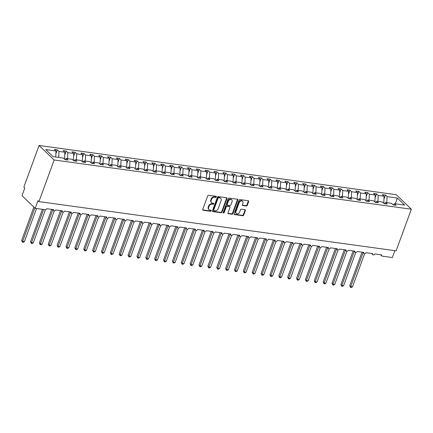 <?xml version="1.0" encoding="UTF-8"?>
<svg xmlns="http://www.w3.org/2000/svg" width="433" height="433" viewBox="0 0 433 433"><rect width="100%" height="100%" fill="white"/><g stroke="black" fill="none" stroke-linecap="round" stroke-linejoin="round"><path stroke-width="0.65" d="M216.343 196.874A0.59 0.455 133.9 0 0 216.051 196.284L208.652 195.267A0.839 0.655 133.9 0 0 207.678 195.916L202.741 209.41A0.839 0.655 133.9 0 0 203.164 210.259L210.562 211.277A0.59 0.455 133.9 0 0 210.947 210.227L209.989 210.097A2.685 2.089 133.9 0 1 209.004 209.632A2.685 2.089 133.9 0 1 208.636 207.391L209.047 206.265A2.685 2.089 133.9 0 1 212.154 204.176L213.112 204.306A0.59 0.455 133.9 0 0 213.496 203.256L212.538 203.126A2.685 2.089 133.9 0 1 211.558 202.66A2.685 2.089 133.9 0 1 211.19 200.419L211.602 199.294A2.685 2.089 133.9 0 1 214.708 197.204L215.666 197.334A0.59 0.455 133.9 0 0 216.343 196.874M211.558 202.66L211.169 202.287A2.685 2.089 133.9 0 1 210.801 200.046L211.212 198.92A2.685 2.089 133.9 0 1 214.319 196.831L215.277 196.961A0.59 0.455 133.9 0 0 215.991 196.279M202.714 209.875A0.839 0.655 133.9 0 0 202.774 209.886L210.173 210.903A0.59 0.455 133.9 0 0 210.887 210.221M209.004 209.632L208.619 209.263A2.685 2.089 133.9 0 1 208.251 207.017L208.663 205.891A2.685 2.089 133.9 0 1 211.769 203.802L212.727 203.932A0.59 0.455 133.9 0 0 213.442 203.25M246.301 206.005A0.839 0.655 133.9 0 0 247.27 205.35L248.656 201.567A0.839 0.655 133.9 0 0 248.233 200.723L240.017 199.586A0.839 0.655 133.9 0 0 239.048 200.241L234.112 213.734A0.839 0.655 133.9 0 0 234.534 214.579L242.751 215.715A0.839 0.655 133.9 0 0 243.719 215.06L245.392 210.487A0.839 0.655 133.9 0 0 244.97 209.642L241.457 209.155A0.839 0.655 133.9 0 0 240.483 209.81L239.655 212.078A2.246 1.748 133.9 0 1 236.234 213.442A2.246 1.748 133.9 0 1 235.931 211.564L239.178 202.682A2.246 1.748 133.9 0 1 242.599 201.318A2.246 1.748 133.9 0 1 242.908 203.196L242.361 204.674A0.839 0.655 133.9 0 0 242.783 205.523L246.301 206.005L245.917 205.632A0.839 0.655 133.9 0 0 246.886 204.982L248.271 201.193A0.839 0.655 133.9 0 0 248.298 200.733M54.168 159.988L411.35 209.215L396.249 194.704L39.067 145.472L54.168 159.988L38.938 201.605L37.969 200.679L35.17 208.316L45.281 209.707A1.283 0.996 -46.1 0 0 46.764 208.706L53.503 209.637A1.283 0.996 133.9 0 0 53.681 210.709A1.283 0.996 133.9 0 0 55.63 209.929L62.374 210.86A1.283 0.996 133.9 0 0 62.547 211.932A1.283 0.996 133.9 0 0 64.501 211.152L71.239 212.083A1.283 0.996 133.9 0 0 71.413 213.155A1.283 0.996 133.9 0 0 73.366 212.376L80.105 213.301A1.283 0.996 133.9 0 0 80.284 214.373A1.283 0.996 133.9 0 0 82.232 213.599L88.976 214.524A1.283 0.996 133.9 0 0 89.149 215.596A1.283 0.996 133.9 0 0 91.103 214.817L97.842 215.748A1.283 0.996 133.9 0 0 98.015 216.819A1.283 0.996 133.9 0 0 99.969 216.04L106.707 216.971A1.283 0.996 133.9 0 0 106.886 218.043A1.283 0.996 133.9 0 0 108.84 217.263L115.579 218.194A1.283 0.996 133.9 0 0 115.752 219.266A1.283 0.996 133.9 0 0 117.706 218.486L124.444 219.417A1.283 0.996 133.9 0 0 124.617 220.489A1.283 0.996 133.9 0 0 126.571 219.71L133.31 220.635A1.283 0.996 133.9 0 0 133.488 221.707A1.283 0.996 133.9 0 0 135.442 220.933L142.181 221.858A1.283 0.996 133.9 0 0 142.354 222.93A1.283 0.996 133.9 0 0 144.308 222.151L151.047 223.082A1.283 0.996 133.9 0 0 151.22 224.153A1.283 0.996 133.9 0 0 153.174 223.374L159.912 224.305A1.283 0.996 133.9 0 0 160.091 225.376A1.283 0.996 133.9 0 0 162.045 224.597L168.783 225.528A1.283 0.996 133.9 0 0 168.957 226.6A1.283 0.996 133.9 0 0 170.911 225.82L177.649 226.746A1.283 0.996 133.9 0 0 177.822 227.818A1.283 0.996 133.9 0 0 179.776 227.044L186.515 227.969A1.283 0.996 133.9 0 0 186.693 229.041A1.283 0.996 133.9 0 0 188.647 228.261L195.386 229.192A1.283 0.996 133.9 0 0 195.559 230.264A1.283 0.996 133.9 0 0 197.513 229.485L204.252 230.416A1.283 0.996 133.9 0 0 204.425 231.487A1.283 0.996 133.9 0 0 206.379 230.708L213.117 231.639A1.283 0.996 133.9 0 0 213.296 232.71A1.283 0.996 133.9 0 0 215.25 231.931L221.988 232.857A1.283 0.996 133.9 0 0 222.161 233.928A1.283 0.996 133.9 0 0 224.115 233.154L230.854 234.08A1.283 0.996 133.9 0 0 231.027 235.151A1.283 0.996 133.9 0 0 232.981 234.377L239.72 235.303A1.283 0.996 133.9 0 0 239.898 236.375A1.283 0.996 133.9 0 0 241.852 235.595L248.591 236.526A1.283 0.996 133.9 0 0 248.764 237.598A1.283 0.996 133.9 0 0 250.718 236.819L257.456 237.749A1.283 0.996 133.9 0 0 257.63 238.821A1.283 0.996 133.9 0 0 259.584 238.042L266.322 238.973A1.283 0.996 133.9 0 0 266.501 240.044A1.283 0.996 133.9 0 0 268.455 239.265L275.193 240.191A1.283 0.996 133.9 0 0 275.366 241.262A1.283 0.996 133.9 0 0 277.32 240.488L284.059 241.414A1.283 0.996 133.9 0 0 284.237 242.485A1.283 0.996 133.9 0 0 286.186 241.706L292.925 242.637A1.283 0.996 133.9 0 0 293.103 243.709A1.283 0.996 133.9 0 0 295.057 242.929L301.796 243.86A1.283 0.996 133.9 0 0 301.969 244.932A1.283 0.996 133.9 0 0 303.923 244.152L310.661 245.083A1.283 0.996 133.9 0 0 310.84 246.155A1.283 0.996 133.9 0 0 312.788 245.376L319.532 246.301A1.283 0.996 133.9 0 0 319.706 247.373A1.283 0.996 133.9 0 0 321.659 246.599L328.398 247.524A1.283 0.996 133.9 0 0 328.571 248.596A1.283 0.996 133.9 0 0 330.525 247.817L337.264 248.748A1.283 0.996 133.9 0 0 337.442 249.819A1.283 0.996 133.9 0 0 339.391 249.04L346.135 249.971A1.283 0.996 133.9 0 0 346.308 251.043A1.283 0.996 133.9 0 0 348.262 250.263L355 251.194A1.283 0.996 133.9 0 0 355.174 252.266A1.283 0.996 133.9 0 0 357.128 251.486L363.866 252.417A1.283 0.996 133.9 0 0 364.045 253.484A1.283 0.996 133.9 0 0 365.993 252.71L372.737 253.635A1.283 0.996 133.9 0 0 372.91 254.707A1.283 0.996 133.9 0 0 374.864 253.933L381.603 254.858A1.283 0.996 133.9 0 0 381.776 255.93A1.283 0.996 133.9 0 0 382.247 256.152L392.358 257.543L394.874 250.664M411.35 209.215L396.119 250.837L38.938 201.605M227 198.579A0.839 0.655 133.9 0 0 226.578 197.735L218.362 196.604A0.839 0.655 133.9 0 0 217.393 197.259L212.457 210.752A0.839 0.655 133.9 0 0 212.879 211.596L221.095 212.727A0.839 0.655 133.9 0 0 222.064 212.073L227 198.579L226.616 198.211A0.839 0.655 133.9 0 0 226.643 197.746M229.192 198.097L237.408 199.229A0.839 0.655 133.9 0 1 237.831 200.073L232.894 213.566A0.839 0.655 133.9 0 1 231.92 214.221L228.407 213.734A0.839 0.655 133.9 0 1 227.985 212.89L229.988 207.418A0.839 0.655 133.9 0 0 229.566 206.573L227.233 206.249A0.839 0.655 133.9 0 0 226.259 206.904L224.175 212.603A0.59 0.455 133.9 0 1 223.201 212.468L228.218 198.747A0.839 0.655 133.9 0 1 229.192 198.097M55.879 153.78L57.324 149.823L54.347 149.412L56.003 151.003L45.757 149.591L53.091 156.643L63.337 158.056L64.993 159.647L67.97 160.058L66.319 158.467L72.203 159.279L73.859 160.87L76.841 161.276L75.185 159.69L81.074 160.497L82.73 162.088L85.707 162.499L84.051 160.908L89.94 161.72L91.596 163.311L94.573 163.723L92.922 162.131L98.811 162.943L100.461 164.535L103.444 164.946L101.787 163.355L107.676 164.167L109.332 165.758L112.309 166.169L110.653 164.578L116.542 165.39L118.198 166.981L121.175 167.387L119.524 165.801L125.413 166.613L127.064 168.199L130.046 168.61L128.39 167.019L134.279 167.831L135.935 169.422L138.912 169.833L137.256 168.242L143.144 169.054L144.801 170.645L147.777 171.057L146.127 169.465L152.015 170.277L153.666 171.869L156.649 172.28L154.992 170.689L160.881 171.5L162.537 173.092L165.514 173.503L163.858 171.912L169.747 172.724L171.403 174.31L174.385 174.721L172.729 173.13L178.618 173.942L180.269 175.533L183.251 175.944L181.595 174.353L187.484 175.165L189.14 176.756L192.117 177.167L190.46 175.576L196.349 176.388L198.005 177.979L200.988 178.391L199.332 176.799L205.22 177.611L206.871 179.202L209.853 179.614L208.197 178.023L214.086 178.834L215.742 180.426L218.719 180.832L217.063 179.246L222.952 180.052L224.608 181.644L227.59 182.055L225.934 180.464L231.823 181.275L233.474 182.867L236.456 183.278L234.8 181.687L240.688 182.499L242.345 184.09L245.322 184.501L243.665 182.91L249.554 183.722L251.21 185.313L254.193 185.725L252.536 184.133L258.425 184.945L260.076 186.536L263.058 186.942L261.402 185.356L267.291 186.168L268.947 187.754L271.924 188.166L270.268 186.574L276.157 187.386L277.813 188.977L280.795 189.389L279.139 187.798L285.028 188.609L286.678 190.201L289.661 190.612L288.005 189.021L293.893 189.833L295.55 191.424L298.526 191.835L296.876 190.244L302.759 191.056L304.415 192.647L307.398 193.058L305.741 191.467L311.63 192.279L313.281 193.865L316.263 194.276L314.607 192.685L320.496 193.497L322.152 195.088L325.129 195.499L323.478 193.908L329.361 194.72L331.018 196.311L334 196.723L332.344 195.131L338.233 195.943L339.889 197.535L342.866 197.946L341.209 196.355L347.098 197.167L348.754 198.758L351.731 199.169L350.08 197.578L355.964 198.39L357.62 199.981L360.602 200.387L358.946 198.801L364.835 199.608L366.491 201.199L369.468 201.61L367.812 200.019L373.701 200.831L375.357 202.422L378.334 202.833L376.683 201.242L382.566 202.054L384.223 203.645L387.205 204.057L385.549 202.465L391.437 203.277L393.094 204.869L396.071 205.28L394.414 203.689L393.261 204.89M385.549 202.465L384.396 203.667M376.683 201.242L375.53 202.449M367.812 200.019L366.659 201.226M358.946 198.801L357.793 200.003M350.08 197.578L348.928 198.779M341.209 196.355L340.057 197.556M332.344 195.131L331.191 196.333M323.478 193.908L322.325 195.115M314.607 192.685L313.454 193.892M305.741 191.467L304.588 192.669M296.876 190.244L295.717 191.446M288.005 189.021L286.852 190.222M279.139 187.798L277.986 189.005M270.268 186.574L269.115 187.781M261.402 185.356L260.249 186.558M252.536 184.133L251.384 185.335M243.665 182.91L242.512 184.112M234.8 181.687L233.647 182.894M225.934 180.464L224.781 181.671M217.063 179.246L215.91 180.447M208.197 178.023L207.044 179.224M199.332 176.799L198.179 178.001M190.46 175.576L189.308 176.778M181.595 174.353L180.442 175.56M172.729 173.13L171.576 174.337M163.858 171.912L162.705 173.113M154.992 170.689L153.839 171.89M146.127 169.465L144.974 170.667M137.256 168.242L136.103 169.449M128.39 167.019L127.237 168.226M119.524 165.801L118.371 167.003M110.653 164.578L109.5 165.779M101.787 163.355L100.635 164.556M92.922 162.131L91.769 163.338M84.051 160.908L82.898 162.115M75.185 159.69L74.032 160.892M383.974 199.001L385.424 195.045L382.442 194.634L384.098 196.225L378.209 195.413L377.944 201.415M383.79 203.229L384.098 196.225M375.108 197.778L376.558 193.822L373.576 193.41L375.232 195.002L369.344 194.19L369.078 200.192M374.918 202.005L375.232 195.002M366.242 196.56L367.687 192.598L364.71 192.192L366.367 193.778L360.478 192.972L360.207 198.974M366.053 200.782L366.367 193.778M357.371 195.337L358.822 191.381L355.839 190.969L357.496 192.561L351.607 191.749L351.342 197.751M357.187 199.559L357.496 192.561M348.505 194.114L349.956 190.157L346.974 189.746L348.63 191.337L342.741 190.525L342.476 196.528M348.316 198.336L348.63 191.337M339.64 192.891L341.085 188.934L338.108 188.523L339.764 190.114L333.875 189.302L333.605 195.305M339.45 197.112L339.764 190.114M330.769 191.667L332.219 187.711L329.237 187.3L330.893 188.891L325.004 188.079L324.739 194.081M330.585 195.895L330.893 188.891M321.903 190.444L323.354 186.488L320.371 186.076L322.028 187.668L316.139 186.856L315.874 192.864M321.714 194.671L322.028 187.668M313.037 189.226L314.482 185.27L311.506 184.859L313.162 186.45L307.273 185.638L307.002 191.64M312.848 193.448L313.162 186.45M304.166 188.003L305.617 184.047L302.635 183.635L304.291 185.227L298.402 184.415L298.137 190.417M303.982 192.225L304.291 185.227M295.301 186.78L296.751 182.823L293.769 182.412L295.425 184.003L289.536 183.191L289.271 189.194M295.111 191.002L295.425 184.003M286.435 185.557L287.88 181.6L284.903 181.189L286.559 182.78L280.671 181.968L280.4 187.971M286.245 189.784L286.559 182.78M277.564 184.334L279.014 180.377L276.032 179.966L277.688 181.557L271.8 180.745L271.534 186.753M277.38 188.561L277.688 181.557M268.698 183.116L270.149 179.154L267.166 178.748L268.823 180.339L262.934 179.527L262.669 185.53M268.509 187.337L268.823 180.339M259.832 181.892L261.278 177.936L258.301 177.525L259.952 179.116L254.068 178.304L253.798 184.306M259.643 186.114L259.952 179.116M250.961 180.669L252.412 176.713L249.43 176.301L251.086 177.893L245.197 177.081L244.932 183.083M250.772 184.891L251.086 177.893M242.096 179.446L243.541 175.489L240.564 175.078L242.22 176.669L236.331 175.858L236.066 181.86M241.906 183.673L242.22 176.669M233.23 178.223L234.675 174.266L231.698 173.855L233.349 175.446L227.466 174.634L227.195 180.637M233.041 182.45L233.349 175.446M224.359 177.005L225.809 173.043L222.827 172.637L224.483 174.223L218.595 173.416L218.329 179.419M224.17 181.227L224.483 174.223M215.493 175.782L216.938 171.825L213.962 171.414L215.618 173.005L209.729 172.193L209.458 178.196M215.304 180.004L215.618 173.005M206.628 174.559L208.073 170.602L205.096 170.191L206.747 171.782L200.863 170.97L200.593 176.973M206.438 178.78L206.747 171.782M197.757 173.335L199.207 169.379L196.225 168.967L197.881 170.559L191.992 169.747L191.727 175.749M197.567 177.557L197.881 170.559M188.891 172.112L190.336 168.156L187.359 167.744L189.015 169.335L183.127 168.524L182.856 174.526M188.701 176.339L189.015 169.335M180.025 170.889L181.47 166.932L178.493 166.521L180.144 168.112L174.261 167.3L173.99 173.308M179.836 175.116L180.144 168.112M171.154 169.671L172.605 165.715L169.622 165.303L171.279 166.894L165.39 166.083L165.125 172.085M170.965 173.893L171.279 166.894M162.288 168.448L163.734 164.491L160.757 164.08L162.413 165.671L156.524 164.859L156.253 170.862M162.099 172.67L162.413 165.671M153.423 167.225L154.868 163.268L151.891 162.857L153.542 164.448L147.658 163.636L147.388 169.639M153.233 171.446L153.542 164.448M144.552 166.001L146.002 162.045L143.02 161.633L144.676 163.225L138.787 162.413L138.522 168.415M144.362 170.229L144.676 163.225M135.686 164.778L137.131 160.822L134.154 160.41L135.81 162.002L129.922 161.19L129.651 167.198M135.497 169.005L135.81 162.002M126.815 163.56L128.265 159.598L125.289 159.192L126.939 160.784L121.051 159.972L120.785 165.974M126.631 167.782L126.939 160.784M117.949 162.337L119.4 158.381L116.417 157.969L118.074 159.561L112.185 158.749L111.92 164.751M117.76 166.559L118.074 159.561M109.084 161.114L110.529 157.157L107.552 156.746L109.208 158.337L103.319 157.525L103.049 163.528M108.894 165.336L109.208 158.337M100.212 159.891L101.663 155.934L98.686 155.523L100.337 157.114L94.448 156.302L94.183 162.305M100.028 164.112L100.337 157.114M91.347 158.667L92.797 154.711L89.815 154.3L91.471 155.891L85.582 155.079L85.317 161.081M91.157 162.895L91.471 155.891M82.481 157.45L83.926 153.488L80.949 153.082L82.606 154.668L76.717 153.861L76.446 159.864M82.292 161.671L82.606 154.668M73.61 156.226L75.061 152.27L72.084 151.859L73.734 153.45L67.846 152.638L67.58 158.64M73.426 160.448L73.734 153.45M64.744 155.003L66.195 151.047L63.213 150.635L64.869 152.227L58.98 151.415L57.324 149.823M64.555 159.225L64.869 152.227M66.319 158.467L65.166 159.669M55.733 157.006L56.003 151.003M35.17 208.316L22.007 195.662L24.805 188.025L23.837 187.094L39.067 145.472M386.81 202.639L387.08 196.636L385.424 195.045M376.558 193.822L378.209 195.413M367.687 192.598L369.344 194.19M358.822 191.381L360.478 192.972M349.956 190.157L351.607 191.749M341.085 188.934L342.741 190.525M332.219 187.711L333.875 189.302M323.354 186.488L325.004 188.079M314.482 185.27L316.139 186.856M305.617 184.047L307.273 185.638M296.751 182.823L298.402 184.415M287.88 181.6L289.536 183.191M279.014 180.377L280.671 181.968M270.149 179.154L271.8 180.745M261.278 177.936L262.934 179.527M252.412 176.713L254.068 178.304M243.541 175.489L245.197 177.081M234.675 174.266L236.331 175.858M225.809 173.043L227.466 174.634M216.938 171.825L218.595 173.416M208.073 170.602L209.729 172.193M199.207 169.379L200.863 170.97M190.336 168.156L191.992 169.747M181.47 166.932L183.127 168.524M172.605 165.715L174.261 167.3M163.734 164.491L165.39 166.083M154.868 163.268L156.524 164.859M146.002 162.045L147.658 163.636M137.131 160.822L138.787 162.413M128.265 159.598L129.922 161.19M119.4 158.381L121.051 159.972M110.529 157.157L112.185 158.749M101.663 155.934L103.319 157.525M92.797 154.711L94.448 156.302M83.926 153.488L85.582 155.079M75.061 152.27L76.717 153.861M66.195 151.047L67.846 152.638M395.318 203.813L397.321 198.049L387.08 196.636M397.321 198.049L404.66 205.101L394.414 203.689M58.715 157.417L58.98 151.415M212.43 211.212A0.839 0.655 133.9 0 0 212.489 211.223L220.706 212.354A0.839 0.655 133.9 0 0 221.68 211.705L226.616 198.211M218.746 197.757A0.59 0.455 133.9 0 0 218.064 198.217L213.734 210.059A0.59 0.455 133.9 0 0 214.026 210.654L215.039 210.79A2.685 2.089 133.9 0 0 218.145 208.701L221.106 200.603A2.685 2.089 133.9 0 0 220.738 198.357A2.685 2.089 133.9 0 0 219.753 197.897L218.356 197.388A0.59 0.455 133.9 0 0 217.68 197.843L218.064 198.217M213.81 210.552L213.426 210.178A0.59 0.455 133.9 0 1 213.345 209.686L217.68 197.843M220.738 198.357L220.354 197.989A2.685 2.089 133.9 0 0 219.369 197.524L219.753 197.897M218.356 197.388L219.369 197.524M227.958 213.35A0.839 0.655 133.9 0 0 228.018 213.366L231.536 213.848A0.839 0.655 133.9 0 0 232.505 213.193L237.441 199.7A0.839 0.655 133.9 0 0 237.468 199.24M229.869 206.72L229.485 206.346A0.839 0.655 133.9 0 0 229.176 206.2L226.843 205.881A0.839 0.655 133.9 0 0 225.874 206.53L223.791 212.23L224.175 212.603M223.163 212.69A0.59 0.455 133.9 0 0 223.791 212.23M232.061 201.74A2.246 1.748 133.9 0 0 231.758 199.862A2.246 1.748 133.9 0 0 228.337 201.226L227.195 204.354A0.839 0.655 133.9 0 0 227.617 205.204L229.95 205.523A0.839 0.655 133.9 0 0 230.919 204.869L232.061 201.74M231.758 199.862L231.368 199.494A2.246 1.748 133.9 0 0 227.953 200.852L228.337 201.226M227.309 205.058L226.919 204.685A0.839 0.655 133.9 0 1 226.805 203.986L227.953 200.852M242.334 205.139A0.839 0.655 133.9 0 0 242.399 205.15L245.917 205.632M242.599 201.318L242.209 200.944A2.246 1.748 133.9 0 0 238.794 202.308L239.178 202.682M236.234 213.442L235.85 213.068A2.246 1.748 133.9 0 1 235.541 211.19L238.794 202.308M234.085 214.194A0.839 0.655 133.9 0 0 234.145 214.211L242.361 215.342A0.839 0.655 133.9 0 0 243.335 214.687L245.008 210.113A0.839 0.655 133.9 0 0 245.035 209.653M33.877 207.071L21.65 240.488L22.619 241.419L24.389 241.663L36.529 208.5M24.389 241.663L23.203 242.307L22.494 242.204L22.619 241.419L34.846 208.002M22.494 242.204L21.65 240.488M42.374 209.307L30.516 241.711L31.485 242.642L33.26 242.886L45.4 209.718M33.26 242.886L32.074 243.525L31.365 243.427L31.485 242.642L43.619 209.48M31.365 243.427L30.516 241.711M51.662 209.383L39.387 242.935L40.356 243.866L42.125 244.109L54.266 210.936M42.125 244.109L40.94 244.748L40.231 244.65L40.356 243.866L52.788 209.886L52.16 209.453M40.231 244.65L39.387 242.935M60.528 210.606L48.252 244.158L49.221 245.089L50.997 245.332L63.131 212.159M50.997 245.332L49.806 245.971L49.097 245.874L49.221 245.089L61.654 211.109L61.026 210.676M49.097 245.874L48.252 244.158M69.399 211.829L57.118 245.376L58.087 246.307L59.862 246.556L72.002 213.382M59.862 246.556L58.677 247.194L57.968 247.097L58.087 246.307L70.519 212.332L69.892 211.894M57.968 247.097L57.118 245.376M78.265 213.052L65.989 246.599L66.958 247.53L68.728 247.773L80.868 214.606M68.728 247.773L67.543 248.418L66.834 248.32L66.958 247.53L79.391 213.556L78.763 213.117M66.834 248.32L65.989 246.599M87.13 214.27L74.855 247.822L75.824 248.753L77.599 248.997L89.734 215.829M77.599 248.997L76.408 249.635L75.699 249.538L75.824 248.753L88.256 214.779L87.628 214.34M75.699 249.538L74.855 247.822M96.002 215.493L83.721 249.045L84.689 249.976L86.465 250.22L98.605 217.052M86.465 250.22L85.279 250.859L84.57 250.761L84.689 249.976L97.122 216.002L96.494 215.564M84.57 250.761L83.721 249.045M104.867 216.716L92.592 250.269L93.56 251.2L95.33 251.443L107.471 218.27M95.33 251.443L94.145 252.082L93.436 251.984L93.56 251.2L105.993 217.22L105.365 216.787M93.436 251.984L92.592 250.269M113.733 217.94L101.457 251.492L102.426 252.417L104.201 252.666L116.336 219.493M104.201 252.666L103.011 253.305L102.302 253.208L102.426 252.417L114.859 218.443L114.231 218.005M102.302 253.208L101.457 251.492M122.604 219.163L110.323 252.71L111.292 253.641L113.067 253.884L125.207 220.716M113.067 253.884L111.882 254.528L111.173 254.431L111.292 253.641L123.724 219.666L123.096 219.228M111.173 254.431L110.323 252.71M131.47 220.381L119.194 253.933L120.163 254.864L121.933 255.107L134.073 221.94M121.933 255.107L120.747 255.746L120.038 255.649L120.163 254.864L132.595 220.89L131.968 220.451M120.038 255.649L119.194 253.933M140.335 221.604L128.06 255.156L129.029 256.087L130.804 256.331L142.939 223.163M130.804 256.331L129.613 256.969L128.904 256.872L129.029 256.087L141.461 222.113L140.833 221.674M128.904 256.872L128.06 255.156M149.206 222.827L136.925 256.379L137.894 257.31L139.67 257.554L151.81 224.381M139.67 257.554L138.484 258.192L137.775 258.095L137.894 257.31L150.327 223.331L149.699 222.898M137.775 258.095L136.925 256.379M158.072 224.05L145.797 257.603L146.765 258.528L148.535 258.777L160.675 225.604M148.535 258.777L147.35 259.416L146.641 259.318L146.765 258.528L159.198 224.554L158.57 224.121M146.641 259.318L145.797 257.603M166.943 225.274L154.662 258.82L155.631 259.751L157.406 259.995L169.541 226.827M157.406 259.995L156.216 260.639L155.512 260.542L155.631 259.751L168.064 225.777L167.436 225.339M155.512 260.542L154.662 258.82M175.809 226.497L163.528 260.044L164.497 260.975L166.272 261.218L178.412 228.05M166.272 261.218L165.087 261.862L164.378 261.759L164.497 260.975L176.929 227L176.301 226.562M164.378 261.759L163.528 260.044M184.674 227.715L172.399 261.267L173.368 262.198L175.138 262.441L187.278 229.274M175.138 262.441L173.952 263.08L173.243 262.983L173.368 262.198L185.8 228.223L185.172 227.785M173.243 262.983L172.399 261.267M193.546 228.938L181.265 262.49L182.233 263.421L184.009 263.665L196.144 230.491M184.009 263.665L182.818 264.303L182.114 264.206L182.233 263.421L194.666 229.441L194.038 229.008M182.114 264.206L181.265 262.49M202.411 230.161L190.13 263.713L191.099 264.644L192.874 264.888L205.015 231.715M192.874 264.888L191.689 265.526L190.98 265.429L191.099 264.644L203.532 230.665L202.904 230.232M190.98 265.429L190.13 263.713M211.277 231.384L199.001 264.931L199.97 265.862L201.74 266.111L213.88 232.938M201.74 266.111L200.555 266.75L199.846 266.652L199.97 265.862L212.403 231.888L211.775 231.449M199.846 266.652L199.001 264.931M220.148 232.608L207.867 266.154L208.836 267.085L210.611 267.329L222.746 234.161M210.611 267.329L209.42 267.973L208.717 267.875L208.836 267.085L221.268 233.111L220.641 232.673M208.717 267.875L207.867 266.154M229.014 233.825L216.738 267.377L217.702 268.308L219.477 268.552L231.617 235.384M219.477 268.552L218.292 269.191L217.583 269.093L217.702 268.308L230.139 234.334L229.506 233.896M217.583 269.093L216.738 267.377M237.879 235.049L225.604 268.601L226.573 269.532L228.343 269.775L240.483 236.607M228.343 269.775L227.157 270.414L226.448 270.316L226.573 269.532L239.005 235.557L238.377 235.119M226.448 270.316L225.604 268.601M246.75 236.272L234.47 269.824L235.438 270.755L237.214 270.998L249.348 237.825M237.214 270.998L236.028 271.637L235.319 271.54L235.438 270.755L247.871 236.775L247.243 236.342M235.319 271.54L234.47 269.824M255.616 237.495L243.341 271.047L244.304 271.973L246.079 272.222L258.22 239.048M246.079 272.222L244.894 272.86L244.185 272.763L244.304 271.973L256.742 237.998L256.114 237.56M244.185 272.763L243.341 271.047M264.482 238.718L252.206 272.265L253.175 273.196L254.945 273.44L267.085 240.272M254.945 273.44L253.76 274.084L253.051 273.986L253.175 273.196L265.608 239.222L264.98 238.783M253.051 273.986L252.206 272.265M273.353 239.936L261.072 273.488L262.041 274.419L263.816 274.663L275.951 241.495M263.816 274.663L262.631 275.301L261.922 275.204L262.041 274.419L274.473 240.445L273.845 240.006M261.922 275.204L261.072 273.488M282.219 241.159L269.943 274.711L270.906 275.642L272.682 275.886L284.822 242.718M272.682 275.886L271.496 276.525L270.787 276.427L270.906 275.642L283.344 241.668L282.717 241.23M270.787 276.427L269.943 274.711M291.084 242.383L278.809 275.935L279.778 276.866L281.547 277.109L293.688 243.936M281.547 277.109L280.362 277.748L279.653 277.65L279.778 276.866L292.21 242.886L291.582 242.453M279.653 277.65L278.809 275.935M299.955 243.606L287.674 277.158L288.643 278.083L290.419 278.332L302.553 245.159M290.419 278.332L289.233 278.971L288.524 278.874L288.643 278.083L301.076 244.109L300.448 243.676M288.524 278.874L287.674 277.158M308.821 244.829L296.545 278.376L297.509 279.307L299.284 279.55L311.424 246.382M299.284 279.55L298.099 280.194L297.39 280.097L297.509 279.307L309.947 245.332L309.319 244.894M297.39 280.097L296.545 278.376M317.687 246.052L305.411 279.599L306.38 280.53L308.15 280.773L320.29 247.606M308.15 280.773L306.965 281.418L306.255 281.32L306.38 280.53L318.812 246.556L318.185 246.117M306.255 281.32L305.411 279.599M326.558 247.27L314.277 280.822L315.246 281.753L317.021 281.997L329.156 248.829M317.021 281.997L315.836 282.635L315.127 282.538L315.246 281.753L327.678 247.779L327.05 247.34M315.127 282.538L314.277 280.822M335.423 248.493L323.148 282.045L324.111 282.976L325.887 283.22L338.027 250.047M325.887 283.22L324.701 283.859L323.992 283.761L324.111 282.976L336.549 248.997L335.921 248.564M323.992 283.761L323.148 282.045M344.289 249.717L332.014 283.269L332.982 284.2L334.752 284.443L346.893 251.27M334.752 284.443L333.567 285.082L332.858 284.984L332.982 284.2L345.415 250.22L344.787 249.787M332.858 284.984L332.014 283.269M353.16 250.94L340.879 284.486L341.848 285.417L343.623 285.666L355.758 252.493M343.623 285.666L342.438 286.305L341.729 286.208L341.848 285.417L354.281 251.443L353.653 251.005M341.729 286.208L340.879 284.486M362.026 252.163L349.75 285.71L350.714 286.641L352.489 286.884L364.629 253.716M352.489 286.884L351.304 287.528L350.595 287.431L350.714 286.641L363.152 252.666L362.524 252.228M350.595 287.431L349.75 285.71M214.319 196.831L214.708 197.204M211.212 198.92L211.602 199.294M210.801 200.046L211.19 200.419M212.727 203.932L213.112 204.306M211.769 203.802L212.154 204.176M208.663 205.891L209.047 206.265M208.251 207.017L208.636 207.391M210.173 210.903L210.562 211.277M202.774 209.886L203.164 210.259M215.277 196.961L215.666 197.334M221.68 211.705L222.064 212.073M220.706 212.354L221.095 212.727M212.489 211.223L212.879 211.596M213.345 209.686L213.734 210.059M237.441 199.7L237.831 200.073M232.505 213.193L232.894 213.566M231.536 213.848L231.92 214.221M228.018 213.366L228.407 213.734M229.176 206.2L229.566 206.573M226.843 205.881L227.233 206.249M225.874 206.53L226.259 206.904M226.805 203.986L227.195 204.354M242.399 205.15L242.783 205.523M235.541 211.19L235.931 211.564M245.008 210.113L245.392 210.487M243.335 214.687L243.719 215.06M242.361 215.342L242.751 215.715M234.145 214.211L234.534 214.579M248.271 201.193L248.656 201.567M246.886 204.982L247.27 205.35M52.409 209.485L53.681 210.709M61.275 210.709L62.547 211.932M70.141 211.932L71.413 213.155M79.012 213.155L80.284 214.373M87.877 214.373L89.149 215.596M96.743 215.596L98.015 216.819M105.614 216.819L106.886 218.043M114.48 218.043L115.752 219.266M123.345 219.266L124.617 220.489M132.217 220.484L133.488 221.707M141.082 221.707L142.354 222.93M149.948 222.93L151.22 224.153M158.819 224.153L160.091 225.376M167.685 225.376L168.957 226.6M176.55 226.6L177.822 227.818M185.421 227.818L186.693 229.041M194.287 229.041L195.559 230.264M203.153 230.264L204.425 231.487M212.024 231.487L213.296 232.71M220.89 232.71L222.161 233.928M229.755 233.928L231.027 235.151M238.626 235.151L239.898 236.375M247.492 236.375L248.764 237.598M256.358 237.598L257.63 238.821M265.229 238.821L266.501 240.044M274.094 240.039L275.366 241.262M282.96 241.262L284.237 242.485M291.831 242.485L293.103 243.709M300.697 243.709L301.969 244.932M309.568 244.932L310.84 246.155M318.434 246.155L319.706 247.373M327.299 247.373L328.571 248.596M336.17 248.596L337.442 249.819M345.036 249.819L346.308 251.043M353.902 251.043L355.174 252.266M362.773 252.266L364.045 253.484M371.638 253.484L372.91 254.707M380.504 254.707L381.776 255.93"/></g></svg>

